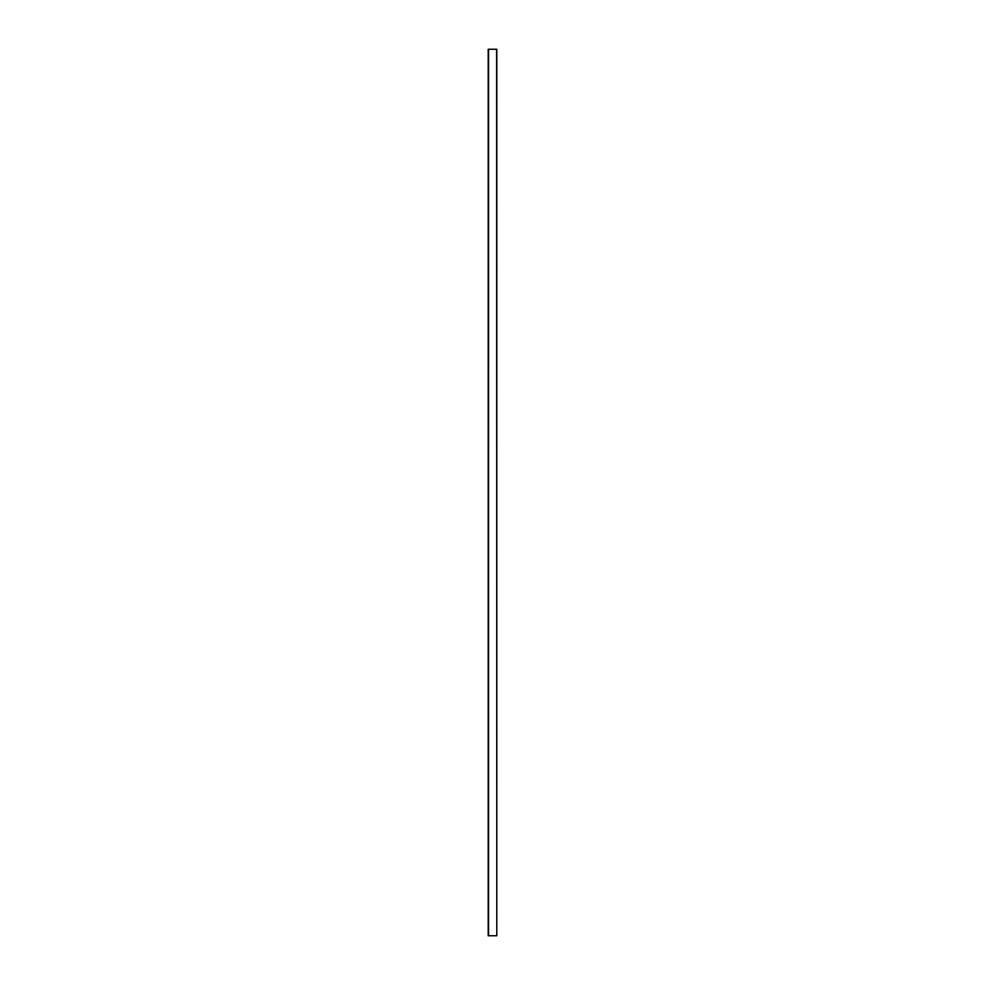 <?xml version="1.0" encoding="UTF-8"?>
<svg xmlns="http://www.w3.org/2000/svg" width="985" height="985" viewBox="0 0 985 985"><rect width="100%" height="100%" fill="white"/><g stroke="black" fill="none" stroke-linecap="round" stroke-linejoin="round"><path stroke-width="1.48" d="M496.797 49.25L496.797 935.75L496.797 49.25L496.797 935.75L496.625 49.25L488.56 49.25L488.56 935.75L496.625 935.75L488.56 935.75L488.56 49.25L488.375 935.75L488.375 49.25L496.797 49.25M488.338 49.25L488.203 935.75L488.338 49.25M488.203 49.25L488.203 935.75L488.203 49.25"/></g></svg>

